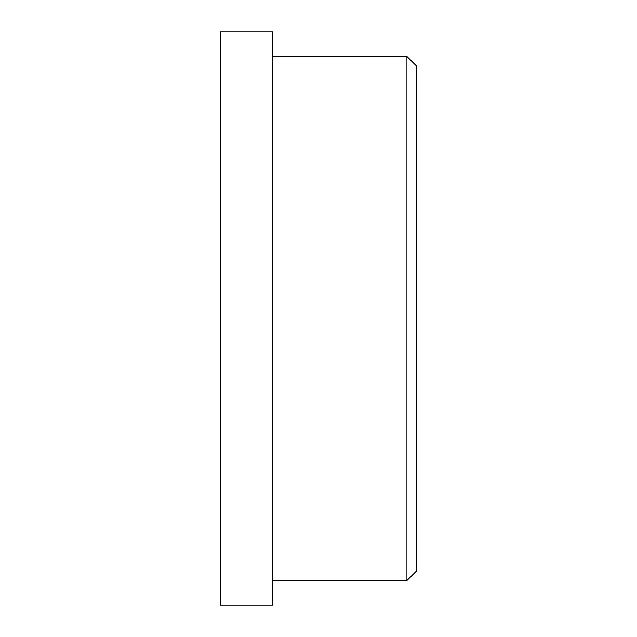 <?xml version="1.0" encoding="UTF-8"?>
<svg xmlns="http://www.w3.org/2000/svg" width="637" height="637" viewBox="0 0 637 637"><rect width="100%" height="100%" fill="white"/><g stroke="black" fill="none" stroke-linecap="round" stroke-linejoin="round"><path stroke-width="0.96" d="M272.644 605.15L272.644 31.85L220.243 31.85L220.243 605.15L272.644 605.15M406.932 580.522L416.757 570.696L416.757 66.304L406.932 56.478L406.932 580.522L272.644 580.522M272.644 56.478L406.932 56.478"/></g></svg>
